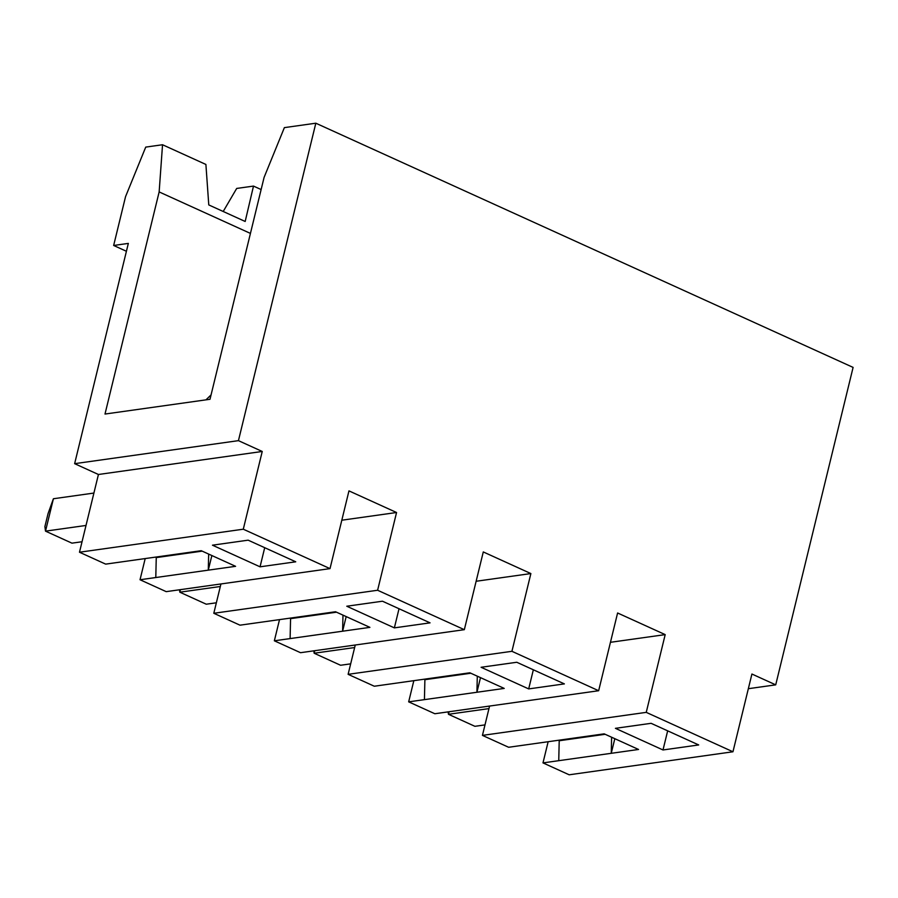 <?xml version="1.0" encoding="UTF-8"?>
<svg xmlns="http://www.w3.org/2000/svg" width="898" height="898" viewBox="0 0 898 898"><rect width="100%" height="100%" fill="white"/><g stroke="black" fill="none" stroke-linecap="round" stroke-linejoin="round"><path stroke-width="1.35" d="M179.51 589.773L179.825 592.197L206.271 604.208L216.351 602.794M335.538 611.751L369.909 627.365L274.35 640.802L300.527 652.7L464.333 629.678L377.609 590.255L213.803 613.278L239.979 625.176L335.538 611.751M346.774 606.229L394.368 627.87L430.063 622.853L382.469 601.211L346.774 606.229M399.026 608.743L394.368 627.87M250.43 233.413L159.148 191.925L104.999 414.045L209.997 399.284L264.091 177.4L284.374 127.628L315.827 123.206L853.1 367.405L775.715 684.848L751.918 674.028L732.959 751.772L646.246 712.361L665.194 634.617L610.449 642.306M223.209 211.479L236.69 188.445L253.494 186.088L261.127 189.557M253.494 186.088L245.176 221.469L208.774 204.924L205.9 164.457L162.538 144.746L145.734 147.104L125.552 196.64L113.653 245.468L128.335 243.403L74.635 463.671L238.441 440.649L315.827 123.206M159.148 191.925L162.538 144.746M238.441 440.649L262.238 451.469L243.291 529.203L330.015 568.625L348.963 490.88L396.557 512.511L377.609 590.255M477.298 676.183L476.928 692.257L504.227 688.418L469.856 672.793L374.298 686.229L348.121 674.331L511.927 651.308L530.875 573.564L483.281 551.933L464.333 629.678M511.927 651.308L598.652 690.73L617.6 612.986L665.194 634.617M126.416 251.272L113.653 245.468M220.942 583.958L213.803 613.278M330.015 568.625L166.209 591.647L140.032 579.749L145.195 558.567M208.662 554.077L208.291 570.151L235.59 566.324L201.219 550.699L105.661 564.124L79.484 552.225L243.291 529.203M262.238 451.469L98.432 474.492L79.484 552.225M98.432 474.492L74.635 463.671M732.959 751.772L569.164 774.794L542.987 762.896L548.15 741.714M611.617 737.224L611.246 753.31L638.545 749.471L604.174 733.846L508.616 747.271L482.439 735.383L646.246 712.361M489.578 706.053L482.439 735.383M598.652 690.73L434.845 713.742L408.669 701.854L413.832 680.673M355.26 645L348.121 674.331M279.514 619.62L274.35 640.802M220.324 586.506L179.825 592.197L180.453 589.649M516.788 662.264L481.092 667.281L528.686 688.912L564.382 683.894L516.788 662.264M480.497 677.631L476.928 692.257L408.669 701.854M530.875 573.564L476.131 581.264M533.345 669.796L528.686 688.912M614.816 738.684L611.246 753.31L558.747 760.685L559.207 740.749L605.151 734.295M559.353 740.143L559.207 740.749M748.337 688.699L775.715 684.848M342.98 615.13L342.609 631.204L346.179 616.578M651.106 723.317L698.7 744.947L663.005 749.965L615.411 728.334L651.106 723.317M558.747 760.685L542.987 762.896M484.987 724.888L474.907 726.314L448.461 714.292L488.961 708.601M290.716 618.049L290.57 618.643L336.514 612.189M290.11 638.579L290.57 618.643M424.428 699.632L424.889 679.696L470.833 673.242M425.035 679.09L424.889 679.696M354.643 647.548L314.143 653.239L340.589 665.261L350.669 663.846M313.829 650.826L314.143 653.239L314.771 650.691M449.09 711.744L448.461 714.292L448.147 711.878M93.908 493.058L53.409 498.749L48.054 513.611L44.9 526.565L45.506 531.145L71.952 543.155L82.032 541.741M156.398 556.996L156.252 557.602L202.196 551.136M211.861 555.536L208.291 570.151L140.032 579.749M53.409 498.749L45.506 531.145L86.006 525.453M155.792 577.537L156.252 557.602M248.151 540.169L295.745 561.8L260.05 566.818L212.456 545.187L248.151 540.169M264.708 547.69L260.05 566.818M396.557 512.511L341.812 520.211M667.663 730.837L663.005 749.965M211.052 394.929L205.945 399.857"/></g></svg>
